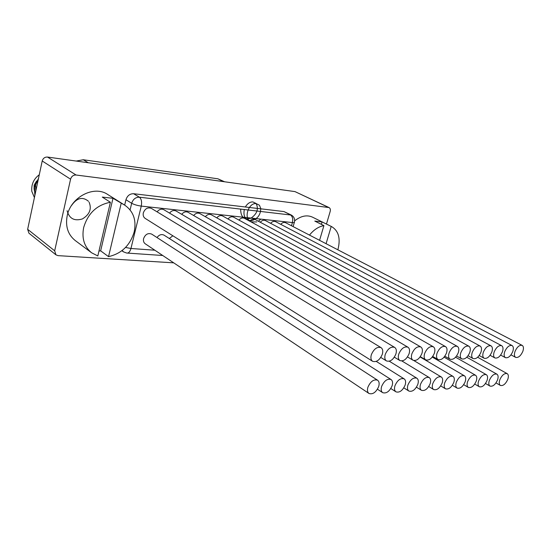 <?xml version="1.0" encoding="UTF-8"?>
<svg xmlns="http://www.w3.org/2000/svg" width="551" height="551" viewBox="0 0 551 551"><rect width="100%" height="100%" fill="white"/><g stroke="black" fill="none" stroke-linecap="round" stroke-linejoin="round"><path stroke-width="0.83" d="M224.608 181.782L217.859 178.793L83.263 159.756L76.217 161.064M173.723 262.848L58.075 255.636L55.933 254.831L28.921 233.183L27.646 229.306L42.213 160.975C43.061 158.268 44.817 156.959 47.489 157.049L295.005 191.61L329.057 207.575C330.263 208.285 330.634 209.594 330.173 211.488L326.461 224.057M55.933 254.831L54.673 250.808L70.569 179.192C71.478 176.348 73.311 174.949 76.066 175.011L329.057 207.575M133.597 193.718L139.382 197.196L291.369 215.083L283.972 211.577L133.597 193.718C129.843 193.697 127.295 195.701 125.952 199.731L124.664 205.124M98.96 251.056L100.647 250.85L112.983 198.305L124.919 205.282L107.61 194.42C94.125 185.053 70.755 197.024 67.188 215.792C65.252 226.378 67.931 234.623 75.218 240.532L91.638 252.806C84.269 246.834 81.61 238.411 83.662 227.542C87.919 213.327 96.824 204.903 110.393 202.265L97.816 255.946L91.638 252.806M321.371 224.36L322.087 221.915L331.668 226.633L312.362 217.094C306.824 214.67 300.915 215.923 294.62 220.855M522.162 345.381C523.595 346.345 523.822 348.322 522.851 351.311C520.757 355.912 518.36 357.936 515.674 357.379C514.269 356.421 514.042 354.458 514.999 351.483C517.093 346.875 519.483 344.843 522.162 345.381L285.638 222.728C283.992 222.039 282.36 222.576 280.741 224.333M468.853 346.2C470.423 347.282 470.733 349.368 469.769 352.468C467.51 357.482 464.824 359.624 461.724 358.88C460.181 357.813 459.885 355.732 460.829 352.661C463.088 347.64 465.76 345.491 468.853 346.2L233.617 217.156C231.675 216.309 229.795 216.915 227.983 218.974M512.044 345.532C513.504 346.517 513.746 348.514 512.774 351.531C510.646 356.208 508.201 358.253 505.439 357.668C504.007 356.683 503.766 354.699 504.723 351.703C506.844 347.027 509.289 344.967 512.044 345.532L275.638 221.654C273.937 220.944 272.263 221.488 270.603 223.3M501.665 345.697C503.153 346.703 503.407 348.721 502.436 351.752C500.28 356.511 497.78 358.577 494.936 357.957C493.476 356.958 493.221 354.947 494.178 351.937C496.334 347.171 498.827 345.091 501.665 345.697L265.437 220.565C263.681 219.815 261.959 220.379 260.265 222.246M491.01 345.856C492.525 346.889 492.801 348.928 491.836 351.986C489.639 356.828 487.084 358.915 484.157 358.26C482.669 357.234 482.4 355.202 483.351 352.172C485.541 347.33 488.096 345.222 491.01 345.856L255.044 219.45C253.226 218.671 251.449 219.25 249.72 221.178M480.079 346.028C481.622 347.082 481.911 349.148 480.947 352.22C478.723 357.151 476.105 359.266 473.095 358.57C471.58 357.516 471.291 355.464 472.241 352.413C474.466 347.481 477.076 345.353 480.079 346.028L244.437 218.313C242.557 217.5 240.732 218.093 238.962 220.083M457.323 346.379C458.928 347.488 459.245 349.596 458.287 352.716C455.987 357.826 453.239 359.989 450.05 359.204C448.48 358.109 448.163 356.008 449.099 352.915C451.4 347.805 454.141 345.629 457.323 346.379L222.583 215.971C220.565 215.09 218.63 215.71 216.777 217.838M445.477 346.572C447.109 347.702 447.446 349.837 446.496 352.971C444.154 358.178 441.337 360.368 438.045 359.534C436.447 358.412 436.117 356.29 437.046 353.177C439.388 347.97 442.191 345.766 445.477 346.572L211.322 214.773C209.228 213.843 207.231 214.484 205.337 216.688M433.3 346.765C434.959 347.922 435.318 350.078 434.367 353.239C431.984 358.543 429.098 360.753 425.703 359.872C424.077 358.722 423.726 356.58 424.656 353.446C427.032 348.136 429.911 345.911 433.3 346.765L199.82 213.54C197.651 212.569 195.591 213.23 193.656 215.51M420.778 346.958C422.465 348.149 422.844 350.333 421.901 353.508C419.469 358.921 416.508 361.16 413.002 360.223C411.349 359.038 410.984 356.876 411.907 353.721C414.331 348.308 417.286 346.056 420.778 346.958L188.084 212.287C185.832 211.274 183.71 211.949 181.727 214.311M407.898 347.171C409.62 348.384 410.006 350.594 409.069 353.783C406.597 359.307 403.552 361.573 399.936 360.574C398.256 359.362 397.87 357.172 398.793 354.011C401.252 348.487 404.289 346.207 407.898 347.171L176.1 211.012C173.758 209.945 171.568 210.64 169.536 213.092M394.64 347.385C396.389 348.631 396.803 350.863 395.873 354.073C393.352 359.713 390.218 362 386.485 360.939C384.777 359.7 384.378 357.482 385.287 354.307C387.801 348.666 390.914 346.359 394.64 347.385L163.861 209.711C161.422 208.588 159.163 209.304 157.083 211.853M380.996 347.605L151.36 208.374C147.723 207.086 145.044 208.595 143.322 212.893C142.833 215.338 143.446 217.17 145.168 218.389L372.628 361.311C370.892 360.037 370.472 357.799 371.374 354.61C373.943 348.852 377.146 346.517 380.996 347.605C382.773 348.886 383.2 351.139 382.277 354.369C379.708 360.127 376.491 362.441 372.628 361.311M172.856 235.787L169.309 238.5M391.031 379.508C392.629 380.707 392.98 382.814 392.098 385.817C389.529 391.472 386.389 393.758 382.683 392.663C381.127 391.472 380.775 389.385 381.643 386.403C384.212 380.748 387.339 378.454 391.031 379.508L164.04 235.146C161.484 233.941 159.143 234.747 157.007 237.55M377.566 380.204L151.697 234.113C148.074 232.756 145.374 234.244 143.591 238.583C143.122 240.883 143.673 242.626 145.257 243.804L369.005 393.49C367.421 392.271 367.056 390.163 367.916 387.174C370.534 381.402 373.75 379.074 377.566 380.204C379.184 381.43 379.556 383.551 378.675 386.575C376.051 392.346 372.827 394.654 369.005 393.49M507.802 379.336C505.639 384.019 503.187 386.065 500.439 385.452C499.11 384.508 498.896 382.614 499.812 379.784C501.968 375.086 504.42 373.034 507.161 373.626C508.518 374.577 508.731 376.485 507.802 379.336M497.553 379.908C495.356 384.681 492.849 386.74 490.025 386.099C488.668 385.128 488.448 383.22 489.364 380.369C491.547 375.596 494.054 373.516 496.871 374.143C498.256 375.114 498.476 377.036 497.553 379.908M487.036 380.5C484.811 385.349 482.249 387.436 479.342 386.754C477.958 385.769 477.724 383.84 478.633 380.968C480.858 376.113 483.42 374.012 486.319 374.673C487.725 375.672 487.966 377.607 487.036 380.5M476.25 381.099C473.991 386.044 471.367 388.152 468.371 387.429C466.972 386.416 466.725 384.467 467.627 381.588C469.886 376.643 472.51 374.522 475.492 375.217C476.918 376.237 477.173 378.2 476.25 381.099M465.182 381.726C462.881 386.754 460.188 388.889 457.116 388.124C455.684 387.084 455.422 385.121 456.324 382.222C458.625 377.187 461.311 375.038 464.383 375.782C465.836 376.822 466.098 378.799 465.182 381.726M453.817 382.36C451.476 387.484 448.721 389.64 445.545 388.834C444.099 387.773 443.824 385.783 444.719 382.869C447.061 377.745 449.809 375.575 452.97 376.354C454.451 377.421 454.727 379.425 453.817 382.36M442.143 383.014C439.76 388.235 436.936 390.418 433.665 389.557C432.198 388.476 431.901 386.465 432.797 383.537C435.173 378.317 437.997 376.119 441.255 376.953C442.756 378.041 443.052 380.059 442.143 383.014M430.145 383.689C427.721 389.013 424.821 391.217 421.453 390.308C419.958 389.192 419.655 387.167 420.544 384.226C422.961 378.902 425.854 376.677 429.215 377.559C430.737 378.675 431.047 380.72 430.145 383.689M417.816 384.378C415.344 389.805 412.368 392.036 408.897 391.072C407.382 389.936 407.058 387.89 407.94 384.929C410.405 379.501 413.374 377.256 416.838 378.193C418.388 379.336 418.712 381.395 417.816 384.378M405.137 385.087C402.616 390.625 399.565 392.884 395.976 391.857C394.44 390.693 394.11 388.627 394.984 385.659C397.498 380.114 400.543 377.848 404.117 378.84C405.688 380.011 406.032 382.091 405.137 385.087M124.919 205.282C133.473 211.37 136.565 220.248 134.189 231.916C130.112 245.395 121.564 253.632 108.54 256.635L100.647 250.85M112.983 198.305L102.286 197.093L110.393 202.265M121.165 203.443L108.54 256.635M331.668 226.633C338.638 230.931 340.725 238.562 337.928 249.534L337.846 249.803M309.483 235.091C313.808 229.753 318.616 226.599 323.912 225.621L319.573 240.326M322.087 221.915L314.8 221.089L323.912 225.621M331.213 226.42L326.082 243.7M260.85 219.133L258.66 220.992M256.766 221.963L250.946 221.839M250.574 221.64C243.432 218.086 248.515 203.037 255.802 203.588M256.208 203.601L259.342 205.179M259.493 205.358L260.726 208.43M260.768 208.746C260.485 215.152 257.324 219.146 251.284 220.737C245.34 220.18 243.019 216.398 244.32 209.408M245.34 206.99C247.303 203.732 249.672 202.038 252.448 201.907M252.861 201.914L256.022 203.443M256.174 203.622C258.812 209.049 257.055 213.912 250.912 218.21C244.217 220.042 240.801 217.163 240.677 209.587M34.899 195.288L34.341 187.044L38.508 178.352M38.398 178.855L34.541 187.182L34.954 195.006M39.273 174.757C33.721 178.882 31.228 184.413 31.8 191.342L34.417 197.561M31.8 191.349L34.431 197.465M71.465 205.592C76.892 197.843 82.56 196.411 88.463 201.28M89.062 202.114C91.907 208.884 89.682 214.491 82.395 218.933C74.385 221.357 69.281 218.616 67.084 210.709M35.87 190.736L35.533 183.745M36.642 180.948L34.155 185.15L34.072 189.379M34.252 190.295L35.354 193.146M47.489 157.049L76.066 175.011M328.472 207.403L295.005 191.61M27.646 229.306L54.673 250.808M70.569 179.192L42.213 160.975M291.369 215.083C293.986 216.633 295.005 218.94 294.441 222.005C294.778 222.542 294.103 222.735 292.402 222.57C293.187 218.885 292.471 216.281 290.26 214.752L283.972 211.577M130.091 209.897L131.682 203.278C133.046 199.207 135.615 197.175 139.382 197.196C141.421 198.883 142.041 201.852 141.263 206.095L130.959 248.494L154.845 250.216M291.486 225.765L292.402 222.57L141.263 206.095C137.364 205.564 134.175 204.621 131.682 203.278L125.952 199.731M121.874 250.726L123.431 251.828L122.164 250.498M125.545 247.447L130.959 248.494C129.995 251.835 128.548 253.35 126.627 253.033L123.431 251.828M83.263 159.756L88.318 162.752M223.43 181.616L217.859 178.793M293.118 226.613L294.296 222.521M127.522 253.095L162.731 255.499M515.674 357.379L510.97 354.865M461.724 358.88L456.6 355.98M505.439 357.668L500.652 355.085M494.936 357.957L490.066 355.299M484.157 358.26L479.205 355.526M473.095 358.57L468.054 355.746M450.05 359.204L444.829 356.215M438.045 359.534L432.735 356.449M425.703 359.872L420.296 356.69M413.002 360.223L407.506 356.931M399.936 360.574L394.344 357.179M386.485 360.939L380.796 357.427M500.439 385.452L495.99 382.911M507.161 373.626L477.655 357.248M490.025 386.099L485.5 383.482M496.871 374.143L466.773 357.241M479.342 386.754L474.735 384.061M486.319 374.673L455.587 357.213M468.371 387.429L463.694 384.66M475.492 375.217L444.092 357.158M457.116 388.124L452.357 385.266M464.383 375.782L432.266 357.076M445.545 388.834L440.71 385.893M452.97 376.354L420.11 356.958M433.665 389.557L428.754 386.526M441.255 376.953L413.842 360.547M421.453 390.308L416.46 387.174M429.215 377.559L401.893 360.974M408.897 391.072L403.821 387.842M416.838 378.193L389.309 361.229M395.976 391.857L390.824 388.524M404.117 378.84L376.257 361.408M382.683 392.663L377.449 389.22"/></g></svg>
